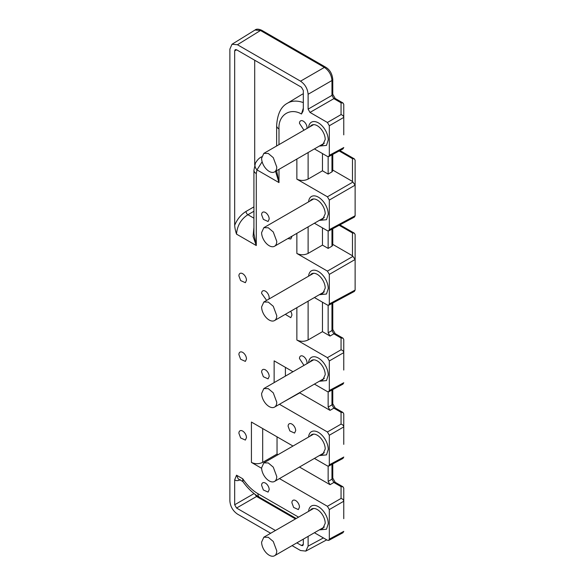 <?xml version="1.0" encoding="UTF-8"?>
<svg xmlns="http://www.w3.org/2000/svg" width="585" height="585" viewBox="0 0 585 585"><rect width="100%" height="100%" fill="white"/><g stroke="black" fill="none" stroke-linecap="round" stroke-linejoin="round"><path stroke-width="0.88" d="M269.188 555.216A10.705 6.179 60 0 1 261.612 542.105L263.828 537.205L268.266 537.271L273.268 541.476L276.756 550.851A10.705 6.179 60 0 1 274.541 555.75A10.705 6.179 60 0 1 269.188 555.216M269.188 320.032A10.705 6.179 60 0 1 261.612 306.92L263.828 302.014L268.266 302.079L273.268 306.284L276.756 315.659A10.705 6.179 60 0 1 274.541 320.558A10.705 6.179 60 0 1 269.188 320.032M269.188 480.899A10.705 6.179 60 0 1 261.612 467.788L263.828 462.881L268.266 462.947L273.268 467.152L276.756 476.526A10.705 6.179 60 0 1 274.541 481.433A10.705 6.179 60 0 1 269.188 480.899M269.188 245.715A10.705 6.179 60 0 1 261.612 232.603L263.828 227.697L268.266 227.762L273.268 231.967L276.756 241.342A10.705 6.179 60 0 1 274.541 246.248A10.705 6.179 60 0 1 269.188 245.715M310.196 126.616A11.247 6.494 60 0 1 311.644 125.161A11.247 6.494 60 0 1 317.267 125.716A11.247 6.494 60 0 1 325.216 139.486L322.883 144.634L320.902 145.16M319.308 146.082L326.488 145.394L328.243 139.925A13.923 8.036 -120 0 0 318.401 122.879A13.923 8.036 -120 0 0 308.602 127.537M310.196 275.242A11.247 6.494 60 0 1 311.644 273.795A11.247 6.494 60 0 1 317.267 274.35A11.247 6.494 60 0 1 325.216 288.12L322.883 293.268L320.902 293.794M319.308 294.716L326.488 294.021L328.243 288.559A13.923 8.036 -120 0 0 318.401 271.506A13.923 8.036 -120 0 0 308.602 276.171M310.196 436.11A11.247 6.494 60 0 1 311.644 434.662A11.247 6.494 60 0 1 317.267 435.218A11.247 6.494 60 0 1 325.216 448.995L322.883 454.135L320.902 454.662M319.308 455.583L326.488 454.896L328.243 449.426A13.923 8.036 -120 0 0 318.401 432.381A13.923 8.036 -120 0 0 308.602 437.039M310.196 510.434A11.247 6.494 60 0 1 311.644 508.979A11.247 6.494 60 0 1 317.267 509.535A11.247 6.494 60 0 1 325.216 523.304L322.883 528.452L320.902 528.979M319.308 529.9L326.488 529.213L328.243 523.743A13.923 8.036 -120 0 0 318.401 506.698A13.923 8.036 -120 0 0 308.602 511.356M310.196 361.801A11.247 6.494 60 0 1 311.644 360.345A11.247 6.494 60 0 1 317.267 360.908A11.247 6.494 60 0 1 325.216 374.678L322.883 379.826L320.902 380.352M319.308 381.266L326.488 380.579L328.243 375.117A13.923 8.036 -120 0 0 318.401 358.064A13.923 8.036 -120 0 0 308.602 362.722M310.196 200.933A11.247 6.494 60 0 1 311.644 199.478A11.247 6.494 60 0 1 317.267 200.033A11.247 6.494 60 0 1 325.216 213.803L322.883 218.951L320.902 219.477M319.308 220.399L326.488 219.711L328.243 214.242A13.923 8.036 -120 0 0 318.401 197.189A13.923 8.036 -120 0 0 308.602 201.854M343.768 134.864L343.768 117.409C343.644 116.101 342.737 115.165 341.055 114.601L341.055 102.806L342.993 102.982L343.768 104.327L343.768 117.439L343.768 104.327M343.768 518.683L343.768 501.228C343.644 499.919 342.737 498.983 341.055 498.427L341.055 486.632L342.993 486.8L343.768 488.146L343.768 501.257L343.768 488.146M332.777 463.905L332.777 478.084L335.227 482.318A2.676 1.543 120 0 0 333.889 482.457A2.676 1.543 120 0 0 333.859 482.471L330.035 484.68L299.476 467.035M343.768 444.366L343.768 426.918C343.644 425.602 342.737 424.666 341.055 424.11L341.055 412.315L342.993 412.491L343.768 413.829L343.768 426.94L343.768 413.829M342.993 412.491L335.227 408.008A2.676 1.543 120 0 0 333.889 408.14A2.676 1.543 120 0 0 333.859 408.154L330.035 410.363L299.754 392.879L283.359 402.027M343.768 370.056L343.768 352.601C343.644 351.285 342.737 350.349 341.055 349.793L341.055 337.998L342.993 338.174L343.768 339.512L343.768 352.623L329.318 360.945L329.318 390.524L328.741 391.76L327.424 391.614L314.408 384.096M342.993 338.174L335.227 333.691A2.676 1.543 120 0 0 333.889 333.823A2.676 1.543 120 0 0 333.859 333.838L330.035 336.046L322.467 331.673L308.112 339.958C304.332 341.742 300.58 341.757 296.858 340.017L327.424 357.662L329.318 360.945M328.148 156.678L328.148 174.081L331.995 171.858L332.777 170.74L332.777 154.396M332.777 478.084A2.676 1.543 180 0 1 331.995 479.173A2.676 1.543 180 0 1 331.966 479.195L333.859 482.471L341.055 486.632M236.632 49.798L234.673 50.851L235.25 49.615L236.559 49.762L301.429 87.209L303.322 90.492L303.322 109.329L302.964 111.347L301.465 114.002L303.322 108.159M234.673 50.851L234.673 225.254C234.841 227.974 235.462 230.936 236.53 234.139L256.281 245.546L253.086 236.428L253.927 227.499M296.866 542.858L301.429 545.498L302.789 545.615L303.322 544.401L303.322 539.136M240.347 479.707C238.08 480.885 236.186 480.936 234.673 479.868L236.53 475.203L238.227 478.903L242.665 481.462L242.768 478.808L243.002 481.769C247.813 488.482 253.334 493.674 259.572 497.345A8.029 4.636 -60 0 1 257.905 493.667C252.267 490.347 247.221 485.389 242.768 478.808L236.53 475.203M234.673 479.868L234.673 504.767L254.065 493.572M295.476 518.932L256.596 496.482L236.559 508.043L234.673 504.767M236.559 508.043L275.447 530.493M287.849 238.563L290.789 238.987L291.9 236.537A5.353 3.093 -120 0 0 291.893 236.23M285.305 314.342L290.789 317.677L291.9 315.22A5.353 3.093 -120 0 0 290.65 311.257M261.612 214.68L263.36 219.368L268.076 221.503L269.188 219.053A5.353 3.093 -120 0 0 266.848 213.664A5.353 3.093 -120 0 0 262.723 212.231A5.353 3.093 -120 0 0 261.612 214.68M268.976 299.045L269.188 297.736A5.353 3.093 -120 0 0 266.848 292.346A5.353 3.093 -120 0 0 262.723 290.913A5.353 3.093 -120 0 0 261.612 293.363L266.636 300.397M261.612 372.053L263.36 376.74L268.076 378.875L269.188 376.426A5.353 3.093 -120 0 0 266.848 371.036A5.353 3.093 -120 0 0 262.723 369.603A5.353 3.093 -120 0 0 261.612 372.053M288.112 426.26L289.86 430.948L294.577 433.083L295.688 430.633A5.353 3.093 -120 0 0 293.348 425.244A5.353 3.093 -120 0 0 289.224 423.811A5.353 3.093 -120 0 0 288.112 426.26M238.899 275.879L240.64 280.566L245.364 282.701L246.468 280.252A5.353 3.093 -120 0 0 244.135 274.862A5.353 3.093 -120 0 0 240.004 273.429A5.353 3.093 -120 0 0 238.899 275.879M238.899 354.568L240.64 359.256L245.364 361.391L246.468 358.941A5.353 3.093 -120 0 0 244.135 353.552A5.353 3.093 -120 0 0 240.004 352.119A5.353 3.093 -120 0 0 238.899 354.568M238.899 433.258L240.64 437.946L245.364 440.081L246.468 437.624A5.353 3.093 -120 0 0 244.135 432.242A5.353 3.093 -120 0 0 240.004 430.801A5.353 3.093 -120 0 0 238.899 433.258M261.612 485.279L263.36 489.967L268.076 492.102L269.188 489.645A5.353 3.093 -120 0 0 266.848 484.263A5.353 3.093 -120 0 0 262.723 482.822A5.353 3.093 -120 0 0 261.612 485.279M291.9 502.764L293.641 507.451L298.365 509.586L299.469 507.136A5.353 3.093 -120 0 0 297.136 501.747A5.353 3.093 -120 0 0 293.012 500.314A5.353 3.093 -120 0 0 291.9 502.764M306.979 363.658L307.045 362.875A5.353 3.093 -120 0 0 304.705 357.486A5.353 3.093 -120 0 0 300.58 356.053A5.353 3.093 -120 0 0 299.469 358.503L303.973 365.391M306.971 128.473L307.045 127.684A5.353 3.093 -120 0 0 304.705 122.294A5.353 3.093 -120 0 0 300.58 120.861A5.353 3.093 -120 0 0 299.469 123.311L303.973 130.206M328.148 230.995L328.148 248.398L322.467 245.115L308.112 253.407C304.332 255.184 300.58 255.206 296.858 253.459L327.424 271.111L329.318 274.387L329.318 303.966L328.741 305.202L327.424 305.056L314.408 297.546M328.148 174.081L322.467 170.798L308.112 179.09C304.332 180.867 300.58 180.889 296.858 179.142L327.424 196.794L329.318 200.07L329.318 229.649L328.741 230.885L327.424 230.739L314.408 223.229M310.006 112.422L308.112 109.146L331.966 95.377A2.676 1.543 0 0 0 332.777 94.265L335.227 98.499A2.676 1.543 120 0 0 333.859 98.653L310.006 112.422L327.424 122.477L329.318 125.753L329.318 155.332L328.741 156.568L327.424 156.429L314.408 148.912M270.658 533.264L237.444 514.091C232.881 510.902 230.358 506.53 229.876 500.979L229.876 49.111L232.004 44.263L237.444 44.738L300.544 81.169C305.107 84.357 307.637 88.73 308.112 94.28L308.112 109.146M308.112 536.365L308.112 546.149L305.801 551.099L300.544 550.522L292.069 545.629M279.447 478.596L327.424 506.296L329.318 509.572L329.318 539.151L328.741 540.394L327.424 540.247L314.408 532.73M278.058 454.669L277.034 454.077L262.68 462.362C258.906 464.146 255.155 464.161 251.426 462.421L261.627 468.307M279.447 404.279L327.424 431.979L329.318 435.255L329.318 464.834L328.741 466.077L327.424 465.931L314.408 458.413M292.99 446.048L251.426 422.056L251.426 462.421M292.99 371.731L274.138 360.85L274.138 382.619M276.639 170.718L278.994 182.593L275.557 171.346M262.131 161.767L256.99 169.891L278.994 182.593L278.994 169.357M256.281 173.57A8.029 4.636 180 0 1 253.927 170.286L253.927 233.795L256.281 245.546L256.281 173.57L256.99 169.891A8.029 6.069 24.8 0 1 255.382 163.244L255.382 163.244C257.151 160.158 259.067 158.111 261.137 157.109L261.744 156.736M253.927 218.19L247.916 214.717C240.406 219.426 237.005 226.914 236.53 234.139M254.702 165.014L254.702 60.233M329.318 303.966L355.124 290.087L355.124 259.462L352.477 255.777L332.777 244.398M328.148 248.398L331.966 246.19L332.777 245.056L332.777 228.713M328.741 230.885L354.342 217.123L355.124 215.799L355.124 185.145L329.318 200.07M332.777 170.081L352.477 181.46L355.124 185.145L355.124 160.224L354.334 158.857L352.477 158.659L339.161 150.967M328.741 156.568L342.927 148.941L343.768 147.537M341.055 102.806L333.859 98.653L331.966 95.377L331.966 80.511C331.49 74.953 328.967 70.58 324.39 67.399L300.544 81.169M308.112 94.28L331.966 80.511A2.676 1.543 180 0 0 332.777 79.399C332.2 73.776 329.86 69.725 325.765 67.246A2.676 1.543 120 0 0 324.39 67.399L260.479 30.493L255.016 30.032L232.004 44.263M328.741 540.394L342.927 532.759L343.768 531.356M328.741 466.077L342.927 458.45L343.768 457.039M303.322 93.797A42.69 24.65 -120 0 0 301.333 94.799L287.403 103.245C280.939 106.638 277.356 114.126 276.639 125.695A8.029 4.636 0 0 0 278.994 128.971C278.08 115.296 289.904 107.274 301.465 114.002M261.744 156.765L261.137 157.109M256.596 496.482L254.87 494.201M355.124 290.087L354.342 291.44L328.741 305.202M339.936 224.867L354.327 233.174L355.124 234.541L355.124 259.462M322.467 245.115L322.467 227.879M322.467 170.798L322.467 153.562M332.777 94.265L332.777 79.399M277.034 454.077L277.034 436.841M328.148 466.179L328.148 481.397L330.035 484.68M328.148 391.862L328.148 407.08L330.035 410.363M328.741 391.76L342.927 384.133L343.768 382.751L329.318 390.524M322.467 331.673L322.467 302.196M328.148 305.311L328.148 332.77L330.035 336.046M354.327 233.174L352.477 232.969L339.161 225.283M335.227 408.008L332.777 403.767A2.676 1.543 180 0 1 331.966 404.878L333.859 408.154L341.055 412.315M335.227 333.691L332.777 329.45A2.676 1.543 180 0 1 331.966 330.562L333.859 333.838L341.055 337.998M269.188 171.398A10.705 6.179 60 0 1 261.612 158.286L263.828 153.38L268.266 153.445L273.268 157.65L276.756 167.025A10.705 6.179 60 0 1 274.541 171.931A10.705 6.179 60 0 1 269.188 171.398M269.188 406.582A10.705 6.179 60 0 1 261.612 393.471L263.828 388.572L268.266 388.637L273.268 392.842L276.756 402.217A10.705 6.179 60 0 1 274.541 407.116A10.705 6.179 60 0 1 269.188 406.582M278.994 144.627L278.994 128.971M298.569 517.147L257.905 493.667M296.858 233.364L296.858 253.459M296.858 159.047L296.858 179.142M296.858 307.681L296.858 340.017M303.322 102.594A42.347 24.446 -120 0 0 287.403 103.245M253.927 211.251L247.916 214.717A2.676 1.492 60 0 1 246.022 211.441L253.927 206.878M234.673 225.254C237.313 219.053 241.1 214.454 246.022 211.441M301.429 545.498L303.322 544.328M355.124 259.484L329.318 274.387M327.424 271.111L352.806 256.449M308.112 253.407L308.112 226.863M329.318 229.649L355.124 215.77M327.424 196.794L352.806 182.132M308.112 179.09L308.112 152.546M329.318 155.332L343.768 147.559M343.768 117.409L329.318 125.753M327.424 122.477L341.055 114.601M325.765 67.246L261.846 30.347A2.676 1.543 120 0 0 260.479 30.493L237.444 44.738M323.403 537.929L308.112 546.149M343.768 501.228L329.318 509.572M329.318 539.151L343.768 531.385M327.424 506.296L341.055 498.427M262.68 462.362L262.68 428.549M329.318 464.834L343.768 457.068M343.768 426.918L329.318 435.255M327.424 431.979L341.055 424.11M285.4 376.118L285.4 367.351M327.424 357.662L341.055 349.793M308.112 339.958L308.112 301.18M352.477 255.777L352.477 232.969M352.477 181.46L352.477 158.659M328.148 481.397L331.966 479.195L331.966 464.344M328.148 407.08L331.966 404.878L331.966 390.027M328.148 332.77L331.966 330.562L331.966 303.469M331.966 171.873L331.966 154.835M331.966 229.152L331.966 246.19M313.626 508.453L263.828 537.205M324.331 527.005L274.541 555.75M324.331 291.813L274.541 320.558M313.626 273.268L263.828 302.014M313.618 434.136L263.828 462.881M324.339 452.68L274.541 481.433M324.331 217.496L274.541 246.248M313.626 198.951L263.828 227.697M335.227 482.318L342.993 486.8M276.639 125.695L276.639 145.987M259.572 497.345L296.222 518.5M326.737 539.845L305.801 551.099M255.382 163.244L253.927 170.286M335.227 98.499L342.993 102.982M261.846 30.347C258.687 28.892 256.405 28.789 255.016 30.032M343.768 339.512L343.768 352.623M339.936 150.55L354.327 158.857M332.777 389.588L332.777 403.767M332.777 303.03L332.777 329.45M313.626 124.634L263.828 153.38M324.331 143.179L274.541 171.931M313.618 359.826L263.828 388.572M324.339 378.363L274.541 407.116"/></g></svg>
